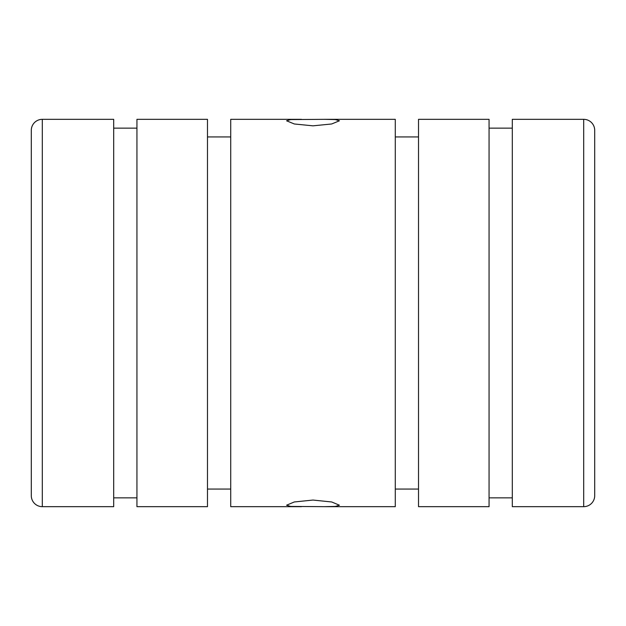 <?xml version="1.0" encoding="UTF-8"?>
<svg xmlns="http://www.w3.org/2000/svg" width="626" height="626" viewBox="0 0 626 626"><rect width="100%" height="100%" fill="white"/><g stroke="black" fill="none" stroke-linecap="round" stroke-linejoin="round"><path stroke-width="0.94" d="M31.3 130.333A11.002 11.002 0 0 1 42.302 119.331L113.697 119.331L113.697 506.669L42.302 506.669A11.002 11.002 0 0 1 31.3 495.667L31.3 130.333M207.48 313L207.48 119.331L136.938 119.331L136.938 506.669L207.48 506.669L207.48 313M324.511 506.669L290.652 506.426L286.591 505.205L294.283 501.974L313 500.057L331.717 501.974L339.409 505.205L335.348 506.426L324.511 506.669L395.28 506.669L395.28 119.331L324.503 119.331L335.325 119.574L339.409 120.795L331.67 123.979L313 125.834L294.33 123.979L286.591 120.795L290.675 119.574L324.503 119.331M301.489 506.669L230.72 506.669L230.72 119.331L301.497 119.331M594.7 386.829L594.7 196.361M594.7 428.38L594.7 495.667A11.002 11.002 0 0 1 583.698 506.669L583.698 119.331A11.002 11.002 0 0 1 594.7 130.333L594.7 197.62M594.7 495.667L594.7 130.333M583.698 506.669L512.303 506.669L512.303 119.331L583.698 119.331M489.062 313L489.062 119.331L418.52 119.331L418.52 506.669L489.062 506.669L489.062 313M42.302 506.669L42.302 119.331M113.697 128.134L136.938 128.134M207.48 136.938L230.72 136.938M489.062 128.134L512.303 128.134M395.28 136.938L418.52 136.938M395.28 489.062L418.52 489.062M489.062 497.866L512.303 497.866M207.48 489.062L230.72 489.062M113.697 497.866L136.938 497.866"/></g></svg>
